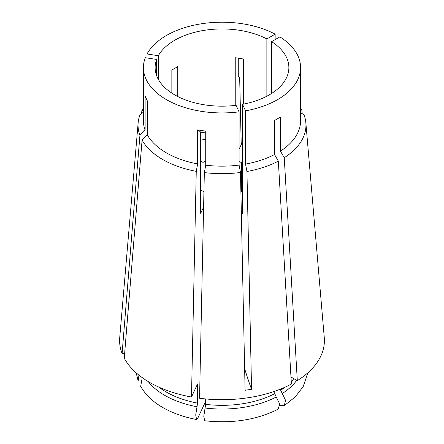 <?xml version="1.0" encoding="UTF-8"?>
<svg xmlns="http://www.w3.org/2000/svg" width="444" height="444" viewBox="0 0 444 444"><rect width="100%" height="100%" fill="white"/><g stroke="black" fill="none" stroke-linecap="round" stroke-linejoin="round"><path stroke-width="0.67" d="M200.688 190.043A31.346 18.099 0 0 0 203.935 191.558M205.644 401.309L197.863 418.07L196.575 419.502C183.849 417.116 172.605 413.136 162.843 407.548C152.858 401.814 145.466 394.749 140.676 386.363L142.013 378.971M196.575 419.502L195.721 415.051L197.569 403.102L197.569 383.899L191.481 397.014L196.259 171.334L197.652 163.936L197.652 129.887L205.727 131.135L205.727 165.185A78.577 45.366 0 0 0 239.088 165.085L240.482 172.477L245.094 390.282L251.554 389.283A167.188 35.331 81.2 0 1 244.638 368.67M203.602 207.087L200.688 213.364L200.688 132.168L205.727 132.917M156.621 75.68L156.621 59.446A66.872 38.611 0 0 0 155.128 67.566A66.872 38.611 0 0 0 174.714 94.866A66.872 38.611 0 0 0 236.058 105.311L239.088 111.844L239.088 165.085M191.481 397.014A102.403 59.124 0 0 1 124.248 358.197L142.086 140.054L147.291 134.859A78.577 45.366 0 0 0 166.439 152.88A78.577 45.366 0 0 0 197.652 163.936M156.621 59.446L145.305 57.698A78.577 45.366 0 0 0 143.423 67.566A78.577 45.366 0 0 0 166.439 99.645A78.577 45.366 0 0 0 239.088 111.844M143.423 67.566L143.423 120.801A78.577 45.366 0 0 0 145.127 130.197L145.127 96.148L147.291 100.81L147.291 134.859M271.595 41.664A66.872 38.611 0 0 1 288.872 67.566A66.872 38.611 0 0 1 242.518 104.312L245.549 110.845A78.577 45.366 0 0 0 300.577 67.566A78.577 45.366 0 0 0 279.875 36.88L271.595 41.664L271.595 93.468M245.549 110.845L245.549 164.086A78.577 45.366 0 0 0 274.531 154.54L274.531 120.491L280.442 117.077L280.442 151.127A78.577 45.366 0 0 0 300.577 120.801L300.577 67.566M242.518 104.312L242.518 213.52L241.297 210.889M302.198 113.697L301.914 110.334L300.577 109.413M301.914 110.334A83.955 48.474 0 0 0 300.577 108.12M245.549 164.086L246.942 171.478A83.955 48.474 0 0 0 278.338 161.133L291.392 384.054A102.403 59.124 0 0 1 199.556 398.262L204.334 172.583L205.727 165.185M204.334 172.583A83.955 48.474 0 0 0 240.482 172.477M246.942 171.478L251.554 389.283M242.518 162.193L241.675 162.682A31.346 18.099 0 0 0 239.088 161.599M241.675 162.682L241.675 191.542M240.881 191.22A31.346 18.099 0 0 0 241.014 191.159L242.518 192.03M158.353 79.409L158.353 55.716A66.872 38.611 0 0 1 266.866 38.933L275.147 34.149A78.577 45.366 0 0 0 147.036 53.968L147.036 57.964M275.147 34.149L275.147 39.61M241.225 144.672L239.666 77.805L238.273 76.418L238.273 58.02M143.423 109.696L141.836 110.795L141.608 113.486M143.423 108.12A83.955 48.474 0 0 0 141.836 110.795M143.423 112.232L140.104 114.524A83.955 48.474 0 0 0 138.145 122.799L119.725 337.656A102.403 59.124 0 0 0 122.089 353.535L139.921 135.392L145.127 130.197M138.145 122.799A83.955 48.474 0 0 0 139.921 135.392M243.312 104.162L243.312 58.974L235.237 57.72L235.237 105.411M205.727 139.322A66.872 38.611 0 0 0 200.688 140.171M177.761 96.52L177.761 66.617L171.85 70.024L171.85 93.107M266.866 38.933L266.866 96.198M158.353 55.716L147.036 53.968M142.086 140.054A83.955 48.474 0 0 0 196.259 171.334M278.338 161.133L274.531 154.54M124.664 353.141L122.089 353.535M205.106 408.019A80.969 46.748 0 0 0 276.224 397.019L279.753 404.096L278.027 409.268C256.477 419.957 232.023 423.787 204.673 420.757L203.796 416.35L205.644 404.351L205.644 398.94M276.224 397.019L274.764 393.656L274.764 391.247M136.164 372.821L138.189 381.002L138.872 375.63M202.986 191.159L202.986 162.382L200.688 161.055M205.727 161.3A31.346 18.099 0 0 0 202.986 162.382M239.088 149.273L242.518 141.886M290.981 376.995L297.308 380.641L284.249 157.72A83.955 48.474 0 0 0 305.855 122.799A83.955 48.474 0 0 0 304.079 114.996L300.577 112.582M284.249 157.72L280.442 151.127M297.308 380.641A102.403 59.124 0 0 0 324.275 337.656L305.855 122.799M279.853 405.378L284.143 405.733L285.631 400.499L280.675 390.243L280.675 389.033M197.652 129.887A208.985 44.161 -81.2 0 1 200.688 132.168M148.246 381.596A80.969 46.748 0 0 0 164.746 395.36A80.969 46.748 0 0 0 197.036 406.771M158.913 387.151A78.91 45.56 0 0 0 166.2 391.997A78.91 45.56 0 0 0 197.569 403.102M205.644 404.351A78.91 45.56 0 0 0 274.764 393.656M280.675 390.243A78.91 45.56 0 0 0 285.087 387.151M291.253 381.624A78.91 45.56 0 0 0 293.834 378.638M282.134 393.606A80.969 46.748 0 0 0 296.725 380.308M307.836 372.821L303.213 386.558L295.249 396.919L284.143 405.733"/></g></svg>
